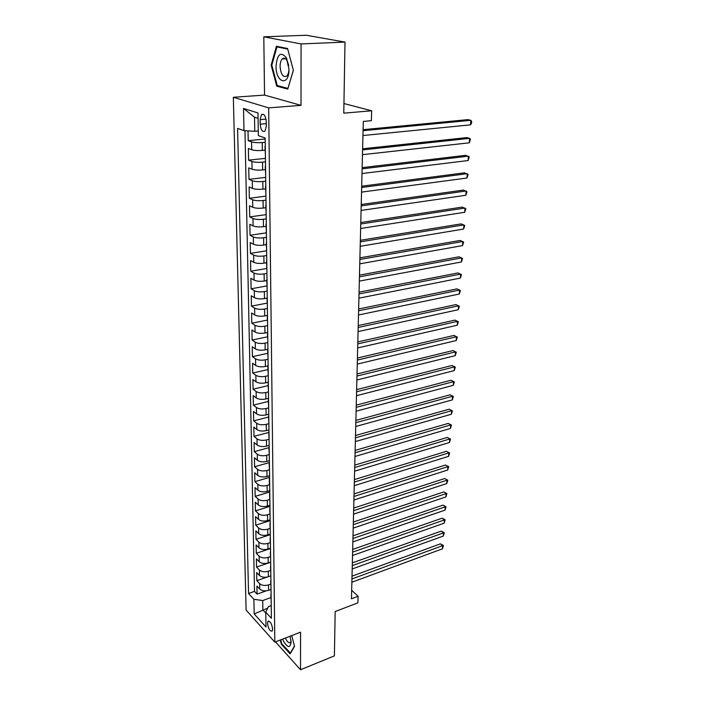 <?xml version="1.0" encoding="UTF-8"?>
<svg xmlns="http://www.w3.org/2000/svg" width="705" height="705" viewBox="0 0 705 705"><rect width="100%" height="100%" fill="white"/><g stroke="black" fill="none" stroke-linecap="round" stroke-linejoin="round"><path stroke-width="1.06" d="M272.659 629.063C271.769 623.608 270.209 621.052 267.979 621.378L267.512 623.405C268.402 628.842 269.962 631.398 272.192 631.081L272.659 629.063M233.337 97.281L246.107 610.072L274.818 642.123L268.684 107.874L233.337 97.281L264.551 95.087L301.009 105.353L301.07 43.939L263.802 36.819L264.551 95.087M263.802 36.819L306.287 35.25L345.001 42.097L343.776 113.153L371.65 110.791L343.934 103.529M275.488 641.858L300.515 669.75L334.399 655.879L335.166 611.552L357.911 602.837L358.096 596.271L351.654 590.305M301.07 43.939L345.001 42.097M248.019 130.883L248.213 140.656L265.186 139.026M265.036 150.156L262.366 150.421C257.942 150.764 254.39 150.544 251.72 149.742L248.363 148.491L248.592 160.15L265.441 158.352M265.291 169.632L262.648 169.931C258.25 170.31 254.725 170.072 252.073 169.218L248.742 167.869L248.971 179.352L265.688 177.387M265.538 188.808L262.921 189.143C258.559 189.557 255.06 189.31 252.425 188.394L249.121 186.957L249.341 198.272L265.926 196.14M265.785 207.711L263.185 208.063C258.858 208.513 255.386 208.257 252.769 207.288L249.482 205.763L249.702 216.911L266.164 214.62M266.032 226.323L263.45 226.702C259.149 227.186 255.704 226.922 253.113 225.9L249.852 224.287L250.063 235.276L266.402 232.826M266.27 244.67L263.705 245.076C259.44 245.587 256.021 245.314 253.448 244.238L250.204 242.546L250.416 253.377L266.464 250.804M266.508 262.745L263.961 263.176C259.731 263.723 256.338 263.432 253.774 262.313L250.557 260.542L250.768 271.214L266.587 268.517M266.746 280.564L264.216 281.013C260.013 281.595 256.638 281.295 254.1 280.123L250.901 278.272L251.112 288.794L266.816 285.957M266.975 298.118L264.463 298.594C260.295 299.202 256.946 298.894 254.417 297.677L251.244 295.756L251.447 306.12L267.036 303.159M267.195 315.426L264.71 315.919C260.568 316.563 257.246 316.245 254.734 314.985L251.579 312.985L251.782 323.207L267.257 320.114M267.442 332.487L264.948 333.007C260.841 333.668 257.536 333.35 255.051 332.046L251.914 329.975L252.108 340.057L267.477 336.831M267.794 349.283L265.186 349.847C261.106 350.544 257.827 350.218 255.351 348.869L252.24 346.728L252.434 356.668L267.697 353.32M268.129 365.842L265.424 366.45C261.37 367.173 258.118 366.838 255.659 365.454L252.566 363.242L252.76 373.051L267.909 369.579M268.341 382.198L265.653 382.833C261.625 383.573 258.4 383.229 255.959 381.802L252.883 379.537L253.069 389.204L268.12 385.626M268.552 398.325L265.882 398.977C261.89 399.753 258.673 399.4 256.25 397.937L253.201 395.602L253.386 405.137L268.323 401.445M268.755 414.232L266.102 414.91C262.137 415.703 258.946 415.351 256.541 413.844L253.509 411.456L253.694 420.859L268.526 417.06M268.957 429.927L266.331 430.623C262.392 431.442 259.22 431.072 256.832 429.539L253.818 427.089L253.994 436.369L268.728 432.456M269.16 445.41L266.543 446.124C262.63 446.961 259.493 446.591 257.113 445.014L254.117 442.511L254.293 451.667L268.94 447.649M269.354 460.682L266.763 461.414C262.877 462.277 259.748 461.898 257.387 460.286L254.417 457.73L254.593 466.763L269.345 462.595M269.557 475.752L266.975 476.501C263.115 477.382 260.013 477.003 257.66 475.355L254.708 472.747L254.884 481.656L269.574 477.382M269.751 490.618L267.186 491.385C263.353 492.293 260.268 491.905 257.933 490.231L254.999 487.56L255.166 496.364L269.768 491.984M269.936 505.291L267.389 506.075C263.582 507.001 260.524 506.613 258.206 504.903L255.28 502.189L255.448 510.869L269.953 506.401M270.121 519.779L267.6 520.572C263.82 521.524 260.771 521.118 258.471 519.382L255.562 516.624L255.73 525.19L270.138 520.642M270.315 534.073L267.803 534.884C264.04 535.853 261.017 535.447 258.726 533.685L255.844 530.874L256.012 539.334L270.315 534.69M270.491 548.182L267.997 549.01C264.269 549.997 261.264 549.583 258.991 547.794L256.118 544.939L256.285 553.284L270.5 548.561M270.676 562.114L268.2 562.96C264.49 563.956 261.502 563.542 259.237 561.726L256.391 558.818L256.55 567.067L270.676 562.264M270.852 575.87L268.394 576.725C264.71 577.739 261.74 577.324 259.493 575.474L256.655 572.53L256.814 580.673L267.239 577.042M371.65 110.791L371.368 120.696L363.295 121.427L351.451 598.792L358.096 596.271M260.127 119.638L260.189 124.195C260.841 130.037 262.445 132.355 264.983 131.139L266.305 126.213L266.252 121.612C265.6 115.743 264.005 113.417 261.458 114.642L260.127 119.638L265.996 119.145M271.24 605.577L268.376 606.626L265.776 612.178L271.399 618.294L265.177 138.013L258.338 135.633L257.986 112.967L243.516 108.447L243.983 130.637L237.594 128.407L248.548 593.487L253.879 599.276L262.709 600.554L262.868 609.913L265.785 613.086M265.776 612.178L266.005 627.027L254.188 613.94L253.879 599.276M270.711 584.119L268.508 584.903C264.833 585.925 261.881 585.511 259.643 583.643L256.814 580.673M271.028 589.451L268.579 590.314L268.508 584.903M270.535 570.468L268.314 571.235C264.622 572.249 261.643 571.834 259.396 569.992L256.55 567.067M270.359 556.65L268.12 557.399C264.401 558.395 261.405 557.981 259.14 556.174L256.285 553.284M270.174 542.647L267.918 543.388C264.181 544.357 261.167 543.952 258.885 542.171L256.012 539.334M269.989 528.459L267.715 529.182C263.952 530.142 260.921 529.737 258.629 527.983L255.73 525.19M269.795 514.086L267.512 514.8C263.723 515.734 260.674 515.337 258.365 513.619L255.448 510.869M269.61 499.528L267.31 500.224C263.494 501.14 260.418 500.753 258.101 499.052L255.166 496.364M269.68 485.798L269.416 484.758L267.098 485.454C263.256 486.353 260.171 485.965 257.827 484.3L254.884 481.656M269.231 469.821L266.887 470.491C263.018 471.363 259.907 470.984 257.554 469.354L254.593 466.763M269.099 454.646L266.675 455.315C262.78 456.17 259.651 455.8 257.281 454.205L254.293 451.667M269.037 439.25L266.455 439.946C262.533 440.775 259.378 440.413 256.999 438.845L253.994 436.369M268.878 423.679L266.234 424.357C262.286 425.168 259.114 424.807 256.717 423.282L253.694 420.859M268.675 407.895L266.014 408.565C262.04 409.349 258.841 408.997 256.426 407.508L253.386 405.137M268.464 391.901L265.794 392.544C261.784 393.311 258.568 392.958 256.135 391.513L253.069 389.204M268.252 375.677L265.556 376.303C261.529 377.043 258.286 376.699 255.836 375.289L252.76 373.051M268.041 359.233L265.327 359.841C261.264 360.546 258.004 360.22 255.536 358.845L252.434 356.668M267.829 342.56L265.089 343.141C261 343.82 257.713 343.494 255.236 342.163L252.108 340.057M267.609 325.639L264.851 326.204C260.727 326.856 257.422 326.538 254.919 325.252L251.782 323.207M267.38 308.482L264.613 309.019C260.462 309.645 257.122 309.336 254.611 308.094L251.447 306.12M267.16 291.077L264.366 291.588C260.18 292.187 256.823 291.888 254.293 290.689L251.112 288.794M266.931 273.417L264.111 273.91C259.898 274.474 256.523 274.183 253.967 273.029L250.768 271.214M266.701 255.501L263.864 255.968C259.616 256.505 256.206 256.215 253.641 255.113L250.416 253.377M266.464 237.321L263.599 237.761C259.325 238.264 255.897 237.99 253.306 236.942L250.063 235.276M266.226 218.876L263.344 219.281C259.035 219.749 255.58 219.484 252.972 218.488L249.702 216.911M265.979 200.149L263.08 200.528C258.735 200.96 255.254 200.713 252.628 199.762L249.341 198.272M265.732 181.141L262.806 181.493C258.435 181.89 254.928 181.643 252.284 180.753L248.971 179.352M265.485 161.842L262.533 162.159C258.127 162.529 254.593 162.291 251.932 161.463L248.592 160.15M265.23 142.251L262.26 142.542C257.818 142.868 254.249 142.648 251.579 141.872L248.213 140.656M244.979 130.698L254.523 591.372L257.078 594.112L266.296 590.834M268.579 590.314C264.921 591.345 261.978 590.931 259.74 589.054L256.92 586.066L257.078 594.112M265.388 154.774L264.983 146.376M265.283 146.746L265.274 145.909M258.065 118.325L254.514 117.189L254.752 131.289L243.983 130.637M258.268 130.971L254.752 131.289M301.009 105.353L268.684 107.874M300.515 669.75L300.55 632.156L274.818 642.123M267.653 608.159L254.188 613.94M270.887 597.602L262.709 600.554M265.547 166.715L265.529 165.807M265.247 166.309L265.644 174.62M265.803 186.384L265.785 185.397M265.503 185.944L265.9 194.157M266.049 205.745L266.041 204.697M265.759 205.278L266.155 213.403M266.296 224.807L266.287 223.696M266.005 224.313L266.393 232.359M266.543 243.595L266.525 242.414M266.252 243.066L266.64 251.024M266.781 262.093L266.763 260.859M266.49 261.546L266.878 269.416M267.019 280.326L267.001 279.03M266.728 279.744L267.116 287.534M267.248 298.277L267.23 296.928M266.966 297.686L267.345 305.388M267.486 315.981L267.459 314.571M267.195 315.355L267.574 322.987M267.706 333.421L267.688 331.967M267.424 332.778L267.794 340.321M267.926 350.605L267.909 349.098M267.653 349.944L268.023 357.417M268.147 367.552L268.129 366.001M267.874 366.864L268.235 374.267M268.367 384.26L268.349 382.656M268.094 383.546L268.455 390.87M268.579 400.731L268.561 399.074M268.305 399.999L268.667 407.252M268.79 416.963L268.772 415.271M268.517 416.214L268.878 423.397M269.002 432.976L268.975 431.24M268.728 432.209L269.081 439.321M269.204 448.768L269.178 446.988M268.931 447.983L269.284 455.025M269.407 464.348L269.38 462.524M269.134 463.537L269.486 470.517M269.61 479.708L269.583 477.849M269.804 494.866L269.777 492.962M269.539 494.029L269.883 500.876M269.997 509.821L269.971 507.882M269.733 508.966L270.077 515.743M270.191 524.573L270.165 522.599M269.927 523.7L270.262 530.416M270.376 539.131L270.35 537.122M270.112 538.241L270.447 544.903M270.561 553.495L270.535 551.451M270.306 552.597L270.632 559.188M270.746 567.675L270.72 565.604M270.491 566.758L270.817 573.297M270.931 581.669L270.896 579.563M270.667 580.744L271.002 587.221M271.108 595.487L271.081 593.346M254.523 591.372L248.548 593.487M270.852 594.544L271.178 600.96M254.514 117.189L243.516 108.447M271.161 65.116L276.739 86.177L287.763 89.068L293.368 70.28L287.587 48.522L276.404 46.266L271.161 65.116L271.866 65.072M280.29 639.999L281.383 644.238L290.107 653.896L294.531 646.379L291.72 635.575M278.942 86.028L276.739 86.177M281.912 644.035L281.383 644.238M363.066 130.707L470.799 120.317L470.499 124.847L362.952 135.536M363.093 129.676L467.961 119.63L470.799 120.317L471.663 121.295L471.539 123.102L470.499 124.847M288.971 69.152L286.397 57.801C280.731 51.192 277.276 53.977 276.016 66.138C275.787 83.172 289.27 86.741 288.971 69.152M288.724 65.503L287.226 60.815C285.631 58.145 283.992 57.51 282.291 58.938C280.854 60.463 280.123 62.983 280.088 66.499C280.89 74.554 283.119 77.735 286.785 76.043C288.116 74.633 288.847 72.307 288.971 69.046M293.359 70.218L287.931 88.381L277.25 85.587L271.839 65.168L276.933 46.918L287.746 49.103M279.145 46.821L276.933 46.918M282.582 639.118L283.419 641.012C287.781 648.124 290.337 648.38 291.068 641.779L290.072 636.21M285.384 638.025L285.825 638.994C287.596 642.29 289.129 643.436 290.407 642.414L291.006 640.827M290.557 653.13L281.788 643.894L280.731 639.832M294.452 646.088L290.24 653.253M362.59 149.918L469.609 138.347L469.31 142.815L362.476 154.677M362.617 148.79L466.789 137.607L469.609 138.347L470.464 139.273L469.31 142.815M362.123 168.847L468.428 156.131L468.138 160.537L362.009 173.536M362.15 167.631L465.644 155.329L469.283 157.004L468.138 160.537M361.656 187.495L467.274 173.668L466.983 178.021L361.542 192.121M361.691 186.199L464.507 172.822L468.12 174.487L466.983 178.021M361.207 205.878L466.128 190.976L465.846 195.259L361.092 210.434M361.233 204.503L463.379 190.068L466.974 191.742L465.846 195.259M360.757 223.996L465 208.046L464.718 212.275L360.643 228.49M360.793 222.533L462.277 207.094L465.846 208.759L464.718 212.275M360.308 241.859L463.89 224.877L463.608 229.055L360.202 246.283M360.352 240.317L461.185 223.882L464.727 225.547L463.608 229.055M359.876 259.466L462.788 241.498L462.515 245.613L359.762 263.829M359.911 257.845L460.109 240.458L463.626 242.115L462.515 245.613M359.444 276.818L461.704 257.898L461.431 261.96L359.339 281.119M359.48 275.126L459.043 256.805L462.542 258.471L461.431 261.96M359.012 293.932L460.638 274.078L460.365 278.087L358.915 298.171M359.056 292.17L457.994 272.941L461.467 274.606L460.365 278.087M358.598 310.808L459.581 290.046L459.316 294.003L358.493 314.994M358.642 308.975L456.963 288.874L460.409 290.531L459.316 294.003M358.184 327.455L458.532 305.811L458.276 309.715L358.078 331.579M358.228 325.551L455.941 304.595L459.36 306.252L458.276 309.715M357.779 343.873L457.51 321.365L457.254 325.225L357.673 347.935M357.823 341.907L454.928 320.114L458.329 321.771L457.254 325.225M454.928 320.114L458.329 321.771M357.373 360.061L456.488 336.734L456.241 340.541L357.276 364.08M357.426 358.034L453.932 335.43L457.316 337.087L456.241 340.541M453.932 335.43L457.316 337.087M356.977 376.038L455.492 351.892L455.236 355.655L356.88 379.995M357.03 373.95L452.945 350.561L456.311 352.218L455.236 355.655M452.945 350.561L456.311 352.218M356.589 391.795L454.496 366.873L454.249 370.583L356.492 395.699M356.642 389.645L451.976 365.498L455.315 367.155L454.249 370.583M451.976 365.498L455.315 367.155M356.201 407.34L453.518 381.661L453.28 385.327L356.104 411.2M356.254 405.137L451.015 380.251L454.337 381.899L453.28 385.327M451.015 380.251L454.337 381.899M355.822 422.683L452.557 396.263L452.319 399.885L355.725 426.49M355.875 420.418L450.072 394.818L453.368 396.466L452.319 399.885M450.072 394.818L453.368 396.466M355.443 437.823L451.605 410.68L451.367 414.258L355.346 441.577M355.505 435.505L449.138 409.2L452.407 410.848L451.367 414.258M449.138 409.2L452.407 410.848M355.073 452.769L450.662 424.921L450.424 428.455L354.985 456.479M355.135 450.398L448.213 423.414L451.464 425.062L450.424 428.455M448.213 423.414L451.464 425.062M354.703 467.521L449.728 438.995L449.499 442.484L354.615 471.178M354.765 465.097L447.296 437.452L450.53 439.092L449.499 442.484M447.296 437.452L450.53 439.092M354.342 482.079L448.812 452.892L448.583 456.338L354.254 485.683M354.404 479.603L446.397 451.315L449.614 452.962L448.583 456.338M446.397 451.315L449.614 452.962M353.989 496.452L447.904 466.622L447.675 470.024L353.901 500.012M354.051 493.923L445.507 465.018L448.697 466.657L447.675 470.024M445.507 465.018L448.697 466.657M353.637 510.64L447.005 480.184L446.785 483.551L353.549 514.157M353.699 508.067L444.626 478.554L447.798 480.193L446.785 483.551M444.626 478.554L447.798 480.193M353.284 524.643L446.124 493.588L445.904 496.91L353.205 528.115M353.355 522.026L443.762 491.923L446.908 493.562L445.904 496.91M443.762 491.923L446.908 493.562M352.949 538.479L445.243 506.833L445.031 510.12L352.861 541.907M353.011 535.818L442.899 505.141L446.036 506.772L445.031 510.12M442.899 505.141L446.036 506.772M352.606 552.138L444.379 519.92L444.168 523.163L352.518 555.522M352.676 549.433L442.053 518.201L444.379 519.92L445.163 519.832L444.168 523.163M442.053 518.201L445.163 519.832M352.271 565.63L443.524 532.848L443.313 536.064L352.192 568.97M352.341 562.881L441.207 531.112L443.524 532.848L444.309 532.733L443.313 536.064M441.207 531.112L444.309 532.733M351.936 578.946L442.678 545.635L442.467 548.807L351.857 582.251M352.007 576.161L440.378 543.863L442.678 545.635L443.463 545.494L442.467 548.807M440.378 543.863L443.463 545.494M268.394 576.725L268.314 571.235M268.2 562.96L268.12 557.399M267.997 549.01L267.918 543.388M267.803 534.884L267.715 529.182M267.6 520.572L267.512 514.8M267.389 506.075L267.31 500.224M267.186 491.385L267.098 485.454M266.975 476.501L266.887 470.491M266.763 461.414L266.675 455.315M266.543 446.124L266.455 439.946M266.331 430.623L266.234 424.357M266.102 414.91L266.014 408.565M265.882 398.977L265.794 392.544M265.653 382.833L265.556 376.303M265.424 366.45L265.327 359.841M265.186 349.847L265.089 343.141M264.948 333.007L264.851 326.204M264.71 315.919L264.613 309.019M264.463 298.594L264.366 291.588M264.216 281.013L264.111 273.91M263.961 263.176L263.864 255.968M263.705 245.076L263.599 237.761M263.45 226.702L263.344 219.281M263.185 208.063L263.08 200.528M262.921 189.143L262.806 181.493M262.648 169.931L262.533 162.159M262.366 150.421L262.26 142.542M251.72 149.742L251.579 141.872M259.74 589.054L259.643 583.643M259.493 575.474L259.396 569.992M259.237 561.726L259.14 556.174M258.991 547.794L258.885 542.171M258.726 533.685L258.629 527.983M258.471 519.382L258.365 513.619M258.206 504.903L258.101 499.052M257.933 490.231L257.827 484.3M257.66 475.355L257.554 469.354M257.387 460.286L257.281 454.205M257.113 445.014L256.999 438.845M256.832 429.539L256.717 423.282M256.541 413.844L256.426 407.508M256.25 397.937L256.135 391.513M255.959 381.802L255.836 375.289M255.659 365.454L255.536 358.845M255.351 348.869L255.236 342.163M255.051 332.046L254.919 325.252M254.734 314.985L254.611 308.094M254.417 297.677L254.293 290.689M254.1 280.123L253.967 273.029M253.774 262.313L253.641 255.113M253.448 244.238L253.306 236.942M253.113 225.9L252.972 218.488M252.769 207.288L252.628 199.762M252.425 188.394L252.284 180.753M252.073 169.218L251.932 161.463M266.279 123.666L260.189 124.195M268.799 621.07L267.979 621.378M269.416 484.758L269.336 478.889M263.688 114.457L261.458 114.642M287.226 60.815L286.397 57.801M285.578 58.771L282.291 58.938"/></g></svg>
